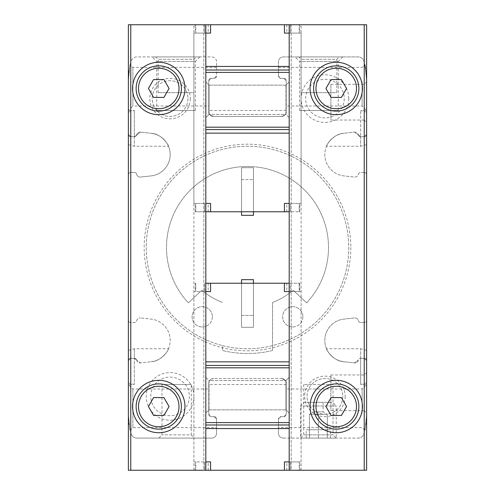 <?xml version="1.0" encoding="UTF-8"?>
<svg xmlns="http://www.w3.org/2000/svg" width="495" height="495" viewBox="0 0 495 495"><rect width="100%" height="100%" fill="white"/><g stroke="black" fill="none" stroke-linecap="round" stroke-linejoin="round"><path stroke-width="0.37" stroke-dasharray="2.48 1.86" d="M284.427 33.091L289.191 33.091L289.191 203.426L286.809 203.426L289.191 203.426L289.191 211.767L299.221 211.767L289.191 211.767L289.191 24.75L289.191 470.25L299.221 470.25L205.809 470.25L291.178 470.25L289.191 470.25L289.191 283.233L289.191 291.574L284.427 291.574M289.191 24.75L289.191 33.091L289.191 24.75L203.822 24.75L205.809 24.75L205.809 470.25L205.809 24.75L299.221 24.75L289.191 24.75L289.191 470.25L289.191 24.75L291.178 24.75L289.191 24.75L289.191 33.091L286.809 33.091L289.191 33.091L289.191 211.767L205.809 211.767L205.809 24.75L205.809 470.25L195.779 470.25L205.809 470.25L203.822 470.25L205.809 470.25L205.809 283.233L205.809 291.574L208.191 291.574L193.898 291.574L205.809 291.574L204.695 291.574L205.809 291.574L205.809 461.909L208.191 461.909L205.809 461.909L205.809 283.233L205.809 461.909L193.898 461.909L210.573 461.909M366.616 134.337L364.233 136.719L366.616 134.337L366.616 80.734A71.472 71.472 0 0 0 363.905 61.244A5.959 5.959 0 0 0 358.176 56.913L283.233 56.913A4.764 4.764 0 0 0 278.468 61.677L278.468 75.97A2.382 2.382 0 0 0 280.851 78.352L278.468 75.97L278.468 67.382L278.468 75.97L280.851 78.352L283.833 78.352L280.851 78.352L283.833 78.352L286.215 80.734A2.382 2.382 0 0 0 283.833 78.352L280.851 78.352A2.382 2.382 0 0 1 278.468 75.97L278.468 61.677A4.764 4.764 0 0 1 283.233 56.913L358.176 56.913A5.959 5.959 0 0 1 363.905 61.244A71.472 71.472 0 0 1 364.233 62.438L364.233 24.75L366.616 24.75L366.616 470.25L364.233 470.25L364.233 358.281L366.616 360.663L364.233 358.281L360.663 358.281L360.663 384.485L360.663 358.281L364.233 358.281L360.663 358.281L364.233 358.281L364.233 322.542A2.382 2.382 0 0 0 366.616 320.16L366.616 174.84A2.382 2.382 0 0 0 364.233 172.458L364.233 136.719L360.663 136.719L360.663 110.515L360.663 136.719L358.337 134.869L360.663 136.719L360.663 146.248L360.663 136.719L364.233 136.719L360.663 136.719A2.382 2.382 0 0 1 358.337 134.869A2.382 2.382 0 0 0 360.663 136.719L364.233 136.719A2.382 2.382 0 0 0 366.616 134.337L366.616 80.734A71.472 71.472 0 0 0 364.233 62.438L364.233 136.719A2.382 2.382 0 0 0 366.616 134.337M364.233 470.25L128.384 470.25L128.384 24.75L130.767 24.75L130.767 62.438A71.472 71.472 0 0 1 131.095 61.244A5.959 5.959 0 0 1 136.824 56.913L211.767 56.913A4.764 4.764 0 0 1 216.532 61.677L216.532 75.97A2.382 2.382 0 0 1 214.149 78.352L211.167 78.352A2.382 2.382 0 0 0 208.785 80.734L211.167 78.352L214.149 78.352L211.167 78.352L214.149 78.352L216.532 75.97L214.149 78.352A2.382 2.382 0 0 0 216.532 75.97L216.532 61.677A4.764 4.764 0 0 0 211.767 56.913L136.824 56.913A5.959 5.959 0 0 0 131.095 61.244A71.472 71.472 0 0 0 128.384 80.734L128.384 134.337L130.767 136.719L128.384 134.337L128.384 110.515L128.384 134.337A2.382 2.382 0 0 0 130.767 136.719L130.767 62.438A71.472 71.472 0 0 0 128.384 80.734L128.384 134.337A2.382 2.382 0 0 0 130.767 136.719L134.337 136.719L134.337 110.515L134.337 136.719L130.767 136.719L134.337 136.719L140.537 132.115A3.576 3.576 0 0 0 136.663 134.869L134.337 136.719A2.382 2.382 0 0 0 136.663 134.869L140.537 132.115A3.576 3.576 0 0 0 136.663 134.869A2.382 2.382 0 0 1 134.337 136.719L130.767 136.719L130.767 172.458A2.382 2.382 0 0 0 128.384 174.84L128.384 320.16A2.382 2.382 0 0 0 130.767 322.542L130.767 172.458L134.337 172.458A2.382 2.382 0 0 1 136.663 174.308A3.576 3.576 0 0 0 140.537 177.062L151.099 175.898A21.44 21.44 0 0 0 151.099 133.279L140.537 132.115L151.099 133.279C162.508 133.823 169.333 146.588 168.504 146.248C169.37 146.687 162.577 133.842 151.099 133.279C162.508 133.823 169.333 146.588 168.504 146.248C169.37 146.687 162.577 133.842 151.099 133.279A21.44 21.44 0 0 1 151.099 175.898L140.537 177.062A3.576 3.576 0 0 1 136.663 174.308A2.382 2.382 0 0 0 134.337 172.458L130.767 172.458A2.382 2.382 0 0 0 128.384 174.84L128.384 320.16A2.382 2.382 0 0 0 130.767 322.542L134.337 322.542A2.382 2.382 0 0 0 136.663 320.692A3.576 3.576 0 0 1 140.537 317.939A3.576 3.576 0 0 0 136.663 320.692A2.382 2.382 0 0 1 134.337 322.542L130.767 322.542L130.767 358.281L128.384 360.663L130.767 358.281A2.382 2.382 0 0 0 128.384 360.663L128.384 414.266A71.472 71.472 0 0 0 131.095 433.756A5.959 5.959 0 0 0 136.824 438.087L211.767 438.087A4.764 4.764 0 0 0 216.532 433.323L216.532 419.03A2.382 2.382 0 0 0 214.149 416.648L211.167 416.648L214.149 416.648L211.167 416.648L208.785 414.266A2.382 2.382 0 0 0 211.167 416.648L214.149 416.648L216.532 419.03L214.149 416.648A2.382 2.382 0 0 1 216.532 419.03L216.532 427.618L132.895 427.618L130.204 430.31M366.616 360.663L366.616 384.485L366.616 360.663A2.382 2.382 0 0 0 364.233 358.281A2.382 2.382 0 0 1 366.616 360.663L366.616 414.266L366.616 360.663M134.337 358.281L130.767 358.281A2.382 2.382 0 0 0 128.384 360.663L128.384 414.266A71.472 71.472 0 0 0 130.767 432.562L130.767 358.281L134.337 358.281L134.337 384.485L134.337 358.281L130.767 358.281L134.337 358.281L136.663 360.131L134.337 358.281L134.337 348.752L134.337 358.281A2.382 2.382 0 0 1 136.663 360.131A2.382 2.382 0 0 0 134.337 358.281M281.451 116.474A4.764 4.764 0 0 0 286.215 111.703C286.71 113.652 285.12 115.242 281.451 116.474C285.12 115.248 286.71 113.658 286.215 111.703L286.215 80.734L283.833 78.352A2.382 2.382 0 0 1 286.215 80.734L286.215 111.703A4.764 4.764 0 0 1 281.451 116.474L213.549 116.474L281.451 116.474M208.785 105.998L208.785 80.734A2.382 2.382 0 0 1 211.167 78.352L208.785 80.734L208.785 111.703A4.764 4.764 0 0 0 213.549 116.474C209.88 115.248 208.29 113.658 208.785 111.703C208.29 113.652 209.88 115.242 213.549 116.474A4.764 4.764 0 0 1 208.785 111.703L208.785 80.734L208.785 105.998L132.895 105.998L132.895 67.382L132.895 105.998L128.384 110.515L128.384 80.734C130.426 59.536 130.426 59.536 128.384 80.734C130.426 59.536 130.426 59.536 128.384 80.734L128.384 110.515L134.337 110.515L128.384 112.111L128.384 144.651L128.384 112.111M343.901 133.279A21.44 21.44 0 0 0 343.901 175.898L354.463 177.062A3.576 3.576 0 0 0 358.337 174.308A2.382 2.382 0 0 1 360.663 172.458L364.233 172.458A2.382 2.382 0 0 1 366.616 174.84L366.616 320.16A2.382 2.382 0 0 1 364.233 322.542L360.663 322.542A2.382 2.382 0 0 1 358.337 320.692A3.576 3.576 0 0 0 354.463 317.939L343.901 319.102A21.44 21.44 0 0 0 343.901 361.721L354.463 362.885A3.576 3.576 0 0 0 358.337 360.131L354.463 362.885L358.337 360.131A2.382 2.382 0 0 1 360.663 358.281A2.382 2.382 0 0 0 358.337 360.131A3.576 3.576 0 0 1 354.463 362.885L343.901 361.721C332.492 361.177 325.667 348.412 326.496 348.752C325.63 348.313 332.423 361.158 343.901 361.721C332.492 361.177 325.667 348.412 326.496 348.752C325.63 348.313 332.423 361.158 343.901 361.721L354.463 362.885L343.901 361.721A21.44 21.44 0 0 1 343.901 319.102L354.463 317.939A3.576 3.576 0 0 1 358.337 320.692A2.382 2.382 0 0 0 360.663 322.542L364.233 322.542L364.233 172.458L360.663 172.458A2.382 2.382 0 0 0 358.337 174.308A3.576 3.576 0 0 1 354.463 177.062L343.901 175.898A21.44 21.44 0 0 1 343.901 133.279C332.492 133.823 325.667 146.588 326.496 146.248C325.63 146.687 332.423 133.842 343.901 133.279C332.492 133.823 325.667 146.588 326.496 146.248C325.63 146.687 332.423 133.842 343.901 133.279L354.463 132.115L343.901 133.279L354.463 132.115L358.337 134.869A3.576 3.576 0 0 0 354.463 132.115L343.901 133.279M358.337 134.869L354.463 132.115A3.576 3.576 0 0 1 358.337 134.869M286.215 383.297A4.764 4.764 0 0 0 281.451 378.526C285.12 379.752 286.71 381.342 286.215 383.297C286.71 381.348 285.12 379.758 281.451 378.526L213.549 378.526A4.764 4.764 0 0 0 208.785 383.297C208.29 381.348 209.88 379.758 213.549 378.526C209.88 379.752 208.29 381.342 208.785 383.297L208.785 414.266L211.167 416.648A2.382 2.382 0 0 1 208.785 414.266L208.785 383.297A4.764 4.764 0 0 1 213.549 378.526L281.451 378.526A4.764 4.764 0 0 1 286.215 383.297L286.215 414.266L283.833 416.648A2.382 2.382 0 0 0 286.215 414.266L286.215 383.297M136.663 360.131A3.576 3.576 0 0 0 140.537 362.885L136.663 360.131L140.537 362.885L151.099 361.721A21.44 21.44 0 0 0 151.099 319.102L140.537 317.939L151.099 319.102A21.44 21.44 0 0 1 151.099 361.721C162.508 361.177 169.333 348.412 168.504 348.752C169.37 348.313 162.577 361.158 151.099 361.721C162.508 361.177 169.333 348.412 168.504 348.752C169.37 348.313 162.577 361.158 151.099 361.721L140.537 362.885A3.576 3.576 0 0 1 136.663 360.131M350.813 247.5A103.313 103.313 0 0 1 195.841 336.971A103.313 103.313 0 0 1 195.841 158.029A103.313 103.313 0 0 1 350.813 247.5M345.176 396.396A20.252 20.252 0 0 1 314.801 413.931A20.252 20.252 0 0 1 314.801 378.861A20.252 20.252 0 0 1 345.176 396.396M190.321 98.604A20.252 20.252 0 0 1 159.947 116.139A20.252 20.252 0 0 1 159.947 81.069A20.252 20.252 0 0 1 190.321 98.604M348.752 98.604A23.822 23.822 0 0 1 313.013 119.233A23.822 23.822 0 0 1 313.013 77.969A23.822 23.822 0 0 1 348.752 98.604M193.898 396.396A23.822 23.822 0 0 1 158.159 417.031A23.822 23.822 0 0 1 158.159 375.767A23.822 23.822 0 0 1 193.898 396.396M363.905 433.756A71.472 71.472 0 0 0 366.616 414.266C364.574 435.464 364.574 435.464 366.616 414.266C364.574 435.464 364.574 435.464 366.616 414.266L366.616 384.485L366.616 414.266A71.472 71.472 0 0 1 363.905 433.756A5.959 5.959 0 0 1 358.176 438.087A5.959 5.959 0 0 0 363.905 433.756M283.233 438.087L358.176 438.087L283.233 438.087A4.764 4.764 0 0 1 278.468 433.323L278.468 419.03L278.468 427.618L278.468 419.03L280.851 416.648A2.382 2.382 0 0 0 278.468 419.03L280.851 416.648L283.833 416.648L280.851 416.648A2.382 2.382 0 0 0 278.468 419.03L278.468 433.323A4.764 4.764 0 0 0 283.233 438.087M366.616 80.734L366.616 110.515L366.616 80.734C364.574 59.536 364.574 59.536 366.616 80.734L365.626 68.879M366.616 122.426L366.616 81.929L366.616 122.426L364.233 120.044L364.233 84.311L364.233 120.044L330.883 120.044L330.883 84.311L330.883 120.044M272.516 350.522A106.017 106.017 0 0 1 222.484 350.522L222.484 345.609A101.252 101.252 0 0 1 147.646 230.726A101.252 101.252 0 0 1 255.915 146.6A101.252 101.252 0 0 1 348.752 247.5A101.252 101.252 0 0 1 196.874 335.183A101.252 101.252 0 0 1 196.874 159.817A101.252 101.252 0 0 1 348.752 247.5A101.252 101.252 0 0 1 222.484 345.609L222.484 350.522A106.017 106.017 0 0 0 272.516 350.522L272.516 302.457L272.516 350.522M333.017 384.485L303.732 384.485L333.017 384.485L333.017 434.864L303.732 434.864L333.017 434.864L336.241 438.087L300.508 438.087L336.241 438.087L300.508 438.087L336.241 438.087L336.241 406.005L300.508 406.005L336.241 406.005L332.591 402.355L304.159 402.355L332.591 402.355M199.85 56.913L152.206 56.913L199.85 56.913L195.339 61.423L156.723 61.423L195.339 61.423L195.339 110.515L156.723 110.515L195.339 110.515M196.28 56.913L155.776 56.913L196.28 56.913L193.898 59.295L158.159 59.295L193.898 59.295L193.898 92.645L158.159 92.645L193.898 92.645M128.384 414.266C130.426 435.464 130.426 435.464 128.384 414.266C130.426 435.464 130.426 435.464 128.384 414.266M130.767 470.25L130.767 432.562A71.472 71.472 0 0 0 131.095 433.756A5.959 5.959 0 0 0 136.824 438.087L211.767 438.087A4.764 4.764 0 0 0 216.532 433.323L216.532 427.618M339.224 56.913L298.72 56.913L339.224 56.913L336.841 59.295L301.102 59.295L336.841 59.295L336.841 92.645L301.102 92.645L336.841 92.645M342.794 56.913L295.15 56.913L342.794 56.913L338.277 61.423L299.661 61.423L338.277 61.423L338.277 110.515L299.661 110.515L338.277 110.515M194.492 438.087L158.759 438.087L194.492 438.087L191.268 434.864L161.983 434.864L191.268 434.864L191.268 384.485L161.983 384.485L191.268 384.485M366.616 413.071L366.616 372.574L366.616 413.071L364.233 410.689L364.233 374.956L364.233 410.689L330.883 410.689L330.883 374.956L330.883 410.689M132.895 427.618L132.895 389.002L132.895 427.618M362.105 413.133L362.105 389.002L362.105 413.133M283.833 416.648L286.215 414.266A2.382 2.382 0 0 1 283.833 416.648L280.851 416.648L283.833 416.648M364.796 430.31L362.105 427.618L278.468 427.618M362.105 81.867L362.105 105.998L362.105 81.867M366.616 112.111L366.616 144.651L366.616 112.111L360.663 110.515L366.616 110.515L362.105 105.998L286.215 105.998M130.767 24.75L364.233 24.75M291.178 470.25L301.102 470.25L291.178 470.25L291.178 24.75L301.102 24.75L291.178 24.75L291.178 470.25M241.541 211.767L241.541 167.694L253.459 167.694L253.459 215.337L241.541 215.337L241.541 167.694L253.459 167.694L253.459 211.767M241.541 283.233L241.541 327.306L241.541 315.395L253.459 315.395L241.541 315.395L241.541 327.306L253.459 327.306L253.459 315.395L253.459 327.306L241.541 327.306L253.459 327.306L253.459 279.663L241.541 279.663L241.541 327.306L253.459 327.306L253.459 283.233M203.822 470.25L193.898 470.25L203.822 470.25L203.822 24.75L193.898 24.75L203.822 24.75L203.822 470.25M189.381 396.396A19.311 19.311 0 0 1 160.417 413.121A19.311 19.311 0 0 1 160.417 379.677A19.311 19.311 0 0 1 189.381 396.396A19.311 19.311 0 0 1 160.417 413.121A19.311 19.311 0 0 1 160.417 379.677A19.311 19.311 0 0 1 189.381 396.396M344.235 98.604A19.311 19.311 0 0 1 315.272 115.323A19.311 19.311 0 0 1 315.272 81.879A19.311 19.311 0 0 1 344.235 98.604A19.311 19.311 0 0 1 315.272 115.323A19.311 19.311 0 0 1 315.272 81.879A19.311 19.311 0 0 1 344.235 98.604M187.939 98.604A17.869 17.869 0 0 1 161.141 114.079A17.869 17.869 0 0 1 161.141 83.129A17.869 17.869 0 0 1 187.939 98.604A17.869 17.869 0 0 1 161.141 114.079A17.869 17.869 0 0 1 161.141 83.129A17.869 17.869 0 0 1 187.939 98.604M342.794 396.396A17.869 17.869 0 0 1 315.996 411.871A17.869 17.869 0 0 1 315.996 380.921A17.869 17.869 0 0 1 342.794 396.396A17.869 17.869 0 0 1 315.996 411.871A17.869 17.869 0 0 1 315.996 380.921A17.869 17.869 0 0 1 342.794 396.396M201.849 290.212A70.278 70.278 0 0 0 222.484 302.457A70.278 70.278 0 0 1 201.849 290.212L188.354 302.841A81.001 81.001 0 0 1 190.86 189.591A81.001 81.001 0 0 1 304.14 189.591A81.001 81.001 0 0 1 306.646 302.841L293.151 290.212A70.278 70.278 0 0 1 272.516 302.457A70.278 70.278 0 0 0 293.151 290.212L306.646 302.841A81.001 81.001 0 0 0 304.14 189.591A81.001 81.001 0 0 0 190.86 189.591A81.001 81.001 0 0 0 188.354 302.841L201.849 290.212M292.768 326.941A10.123 10.123 0 0 0 302.89 316.819A10.123 10.123 0 0 0 292.768 306.69A10.123 10.123 0 0 0 282.639 316.819A10.123 10.123 0 0 0 292.768 326.941M202.232 326.941A10.123 10.123 0 0 0 212.361 316.819A10.123 10.123 0 0 0 202.232 306.69A10.123 10.123 0 0 0 192.11 316.819A10.123 10.123 0 0 0 202.232 326.941M302.89 316.819A10.123 10.123 0 0 1 287.7 325.586A10.123 10.123 0 0 1 287.7 308.051A10.123 10.123 0 0 1 302.89 316.819M212.361 316.819A10.123 10.123 0 0 1 197.171 325.586A10.123 10.123 0 0 1 197.171 308.051A10.123 10.123 0 0 1 212.361 316.819M128.384 382.889L128.384 350.349L128.384 382.889L134.337 384.485L128.384 384.485L132.895 389.002L208.785 389.002M360.663 358.281L360.663 348.752L360.663 358.281M366.616 382.889L366.616 350.349L366.616 382.889L360.663 384.485L366.616 384.485L362.105 389.002L286.215 389.002M134.337 136.719L134.337 146.248L134.337 136.719M366.616 144.651L360.663 146.248L326.496 146.248M184.963 406.525A26.204 26.204 0 0 1 145.654 429.214A26.204 26.204 0 0 1 145.654 383.829A26.204 26.204 0 0 1 184.963 406.525M181.393 406.525A22.634 22.634 0 0 1 147.442 426.121A22.634 22.634 0 0 1 147.442 386.923A22.634 22.634 0 0 1 181.393 406.525M184.963 88.475A26.204 26.204 0 0 1 145.654 111.171A26.204 26.204 0 0 1 145.654 65.785A26.204 26.204 0 0 1 184.963 88.475M181.393 88.475A22.634 22.634 0 0 1 147.442 108.077A22.634 22.634 0 0 1 147.442 68.879A22.634 22.634 0 0 1 181.393 88.475M362.451 406.525A26.204 26.204 0 0 1 323.142 429.214A26.204 26.204 0 0 1 323.142 383.829A26.204 26.204 0 0 1 362.451 406.525M358.875 406.525A22.634 22.634 0 0 1 324.924 426.121A22.634 22.634 0 0 1 324.924 386.923A22.634 22.634 0 0 1 358.875 406.525M362.451 88.475A26.204 26.204 0 0 1 323.142 111.171A26.204 26.204 0 0 1 323.142 65.785A26.204 26.204 0 0 1 362.451 88.475M358.875 88.475A22.634 22.634 0 0 1 324.924 108.077A22.634 22.634 0 0 1 324.924 68.879A22.634 22.634 0 0 1 358.875 88.475M163.913 397.59L153.599 397.59L148.444 406.525L153.599 415.454L163.913 415.454L169.073 406.525L163.913 397.59M341.401 79.547L331.087 79.547L325.927 88.475L331.087 97.41L341.401 97.41L346.556 88.475L341.401 79.547M341.401 397.59L331.087 397.59L325.927 406.525L331.087 415.454L341.401 415.454L346.556 406.525L341.401 397.59M163.913 79.547L153.599 79.547L148.444 88.475L153.599 97.41L163.913 97.41L169.073 88.475L163.913 79.547M289.191 470.25L289.191 461.909L289.191 470.25L289.191 461.909L284.427 461.909M299.221 461.909L290.577 461.909L299.778 461.909L299.221 461.909L299.221 470.25L299.778 470.25L299.221 470.25L299.221 461.909M289.191 461.909L301.102 461.909L289.191 461.909L289.191 291.574L301.102 291.574L289.191 291.574L290.305 291.574L289.191 291.574L289.191 283.233L289.191 461.909L289.191 291.574M289.191 377.339L289.191 413.071L289.191 377.339L289.191 413.071L289.191 377.339L285.968 380.562L285.968 409.854L285.968 380.562L285.968 409.854L285.968 380.562L289.191 377.339M205.809 377.339L205.809 413.071L205.809 377.339L205.809 413.071L205.809 377.339L209.032 380.562L209.032 409.854L209.032 380.562L285.968 380.562L209.032 380.562L209.032 409.854L209.032 380.562L205.809 377.339M205.809 470.25L205.809 461.909M195.779 461.909L195.222 461.909L195.779 461.909L195.779 470.25L195.222 470.25L195.779 470.25L195.779 461.909M205.809 283.233L289.191 283.233M210.573 291.574L205.809 291.574M289.191 365.428L205.809 365.428M289.191 424.982L205.809 424.982M195.779 283.233L195.222 283.233L195.779 283.233L195.779 291.574L195.779 283.233M290.305 283.233L299.778 283.233L290.305 283.233L290.305 291.574L290.305 283.233M204.695 461.909L204.695 470.25L204.695 461.909M205.809 24.75L205.809 33.091L205.809 24.75L195.779 24.75L205.809 24.75L205.809 33.091L210.573 33.091M195.779 33.091L204.423 33.091L195.222 33.091L195.779 33.091L195.779 24.75L195.222 24.75L195.779 24.75L195.779 33.091M205.809 33.091L205.809 211.767L195.779 211.767L205.809 211.767L205.809 33.091L193.898 33.091L205.809 33.091L205.809 203.426L210.573 203.426M290.577 203.426L301.102 203.426L290.577 203.426M204.423 203.426L193.898 203.426L204.423 203.426M205.809 117.662L205.809 81.929L205.809 117.662L205.809 81.929L205.809 117.662L209.032 114.438L209.032 85.146L209.032 114.438L209.032 85.146L209.032 114.438L205.809 117.662M205.809 211.767L205.809 203.426M289.191 117.662L289.191 81.929L289.191 117.662L289.191 81.929L289.191 117.662L285.968 114.438L285.968 85.146L285.968 114.438L209.032 114.438L285.968 114.438L285.968 85.146L285.968 114.438L289.191 117.662M289.191 211.767L289.191 33.091L301.102 33.091L289.191 33.091M299.221 33.091L299.778 33.091L299.221 33.091L299.221 24.75L299.778 24.75L299.221 24.75L299.221 33.091M241.541 167.694L253.459 167.694L241.541 167.694L241.541 179.605L241.541 167.694M241.541 179.605L253.459 179.605L241.541 179.605M284.427 203.426L289.191 203.426M205.809 129.572L289.191 129.572M205.809 70.018L289.191 70.018M299.221 211.767L299.778 211.767L299.221 211.767L299.221 203.426L299.221 211.767M195.779 211.767L195.222 211.767L195.779 211.767L195.779 203.426L195.779 211.767M290.305 33.091L290.305 24.75L290.305 33.091M318.378 414.266L313.91 414.266L322.839 414.266L313.91 414.266L318.378 414.266L318.378 438.087L309.443 438.087L327.306 438.087L318.378 438.087L318.378 414.266M309.443 414.266L313.91 414.266L309.443 414.266L313.91 414.266L309.443 414.266L309.443 438.087L309.443 414.266L313.607 411.859L323.142 411.859L313.607 411.859L313.607 402.355L323.142 402.355L313.607 402.355M322.839 414.266L327.306 414.266L327.306 438.087L327.306 414.266L322.839 414.266M303.732 384.485L303.732 434.864L300.508 438.087L300.508 406.005L304.159 402.355M306.226 438.087L306.226 429.753L330.524 429.753L306.226 429.753M330.524 438.087L330.524 429.753M208.191 283.233L208.191 291.574M286.809 283.233L286.809 291.574M286.809 470.25L286.809 461.909M208.191 470.25L208.191 461.909M204.695 283.233L204.695 291.574L204.695 283.233M299.221 283.233L299.221 291.574L299.221 283.233M290.305 470.25L290.305 461.909L290.305 470.25M286.809 211.767L286.809 203.426M208.191 211.767L208.191 203.426M208.191 24.75L208.191 33.091M286.809 24.75L286.809 33.091M290.305 211.767L290.305 203.426L290.305 211.767M204.695 211.767L204.695 203.426L204.695 211.767M204.695 24.75L204.695 33.091L204.695 24.75M216.532 67.382L132.895 67.382L130.204 64.69M278.468 67.382L362.105 67.382L364.796 64.69M161.983 384.485L161.983 434.864L158.759 438.087M299.661 110.515L299.661 61.423L295.15 56.913M156.723 110.515L156.723 61.423L152.206 56.913M301.102 92.645L301.102 59.295L298.72 56.913M158.159 92.645L158.159 59.295L155.776 56.913M301.102 470.25L301.102 24.75M193.898 470.25L193.898 24.75M330.883 374.956L364.233 374.956L366.616 372.574M330.883 84.311L364.233 84.311L366.616 81.929M128.384 350.349L134.337 348.752L168.504 348.752M366.616 350.349L360.663 348.752L326.496 348.752M286.215 384.485L208.785 384.485M128.384 144.651L134.337 146.248L168.504 146.248M286.215 110.515L208.785 110.515M209.032 409.854L205.809 413.071L209.032 409.854L285.968 409.854L289.191 413.071L285.968 409.854L209.032 409.854M193.898 461.909L193.898 291.574M301.102 461.909L301.102 291.574M195.222 283.233L195.222 291.574M299.778 283.233L299.778 291.574M195.222 470.25L195.222 461.909M299.778 470.25L299.778 461.909M285.968 85.146L289.191 81.929L285.968 85.146L209.032 85.146L205.809 81.929L209.032 85.146L285.968 85.146M301.102 33.091L301.102 203.426M193.898 33.091L193.898 203.426M299.778 211.767L299.778 203.426M195.222 211.767L195.222 203.426M299.778 24.75L299.778 33.091M195.222 24.75L195.222 33.091M323.142 402.355L323.142 411.859L327.306 414.266"/><path stroke-width="0.74" d="M362.451 406.525A26.204 26.204 0 0 1 323.142 429.214A26.204 26.204 0 0 1 323.142 383.829A26.204 26.204 0 0 1 362.451 406.525M289.191 283.233L205.809 283.233L205.809 211.767L289.191 211.767L289.191 470.25L366.616 470.25L366.616 24.75L289.191 24.75L289.191 33.091L284.427 33.091L284.427 24.75L289.191 24.75M362.451 88.475A26.204 26.204 0 0 1 323.142 111.171A26.204 26.204 0 0 1 323.142 65.785A26.204 26.204 0 0 1 362.451 88.475M184.963 406.525A26.204 26.204 0 0 1 145.654 429.214A26.204 26.204 0 0 1 145.654 383.829A26.204 26.204 0 0 1 184.963 406.525M205.809 211.767L205.809 24.75L128.384 24.75L128.384 470.25L130.767 470.25L130.767 24.75M289.191 470.25L130.767 470.25M184.963 88.475A26.204 26.204 0 0 1 145.654 111.171A26.204 26.204 0 0 1 145.654 65.785A26.204 26.204 0 0 1 184.963 88.475M364.796 64.69L365.626 68.879M241.541 211.767L241.541 215.337L253.459 215.337L253.459 211.767M241.541 283.233L241.541 279.663L253.459 279.663L253.459 283.233M181.393 406.525A22.634 22.634 0 0 1 147.442 426.121A22.634 22.634 0 0 1 147.442 386.923A22.634 22.634 0 0 1 181.393 406.525A22.634 22.634 0 0 1 147.442 426.121A22.634 22.634 0 0 1 147.442 386.923A22.634 22.634 0 0 1 181.393 406.525M153.599 397.59L148.444 406.525L153.599 415.454L163.913 415.454L169.073 406.525L163.913 397.59L153.599 397.59M181.393 88.475A22.634 22.634 0 0 1 147.442 108.077A22.634 22.634 0 0 1 147.442 68.879A22.634 22.634 0 0 1 181.393 88.475A22.634 22.634 0 0 1 147.442 108.077A22.634 22.634 0 0 1 147.442 68.879A22.634 22.634 0 0 1 181.393 88.475M153.599 79.547L148.444 88.475L153.599 97.41L163.913 97.41L169.073 88.475L163.913 79.547L153.599 79.547M358.875 406.525A22.634 22.634 0 0 1 324.924 426.121A22.634 22.634 0 0 1 324.924 386.923A22.634 22.634 0 0 1 358.875 406.525A22.634 22.634 0 0 1 324.924 426.121A22.634 22.634 0 0 1 324.924 386.923A22.634 22.634 0 0 1 358.875 406.525M331.087 397.59L325.927 406.525L331.087 415.454L341.401 415.454L346.556 406.525L341.401 397.59L331.087 397.59M358.875 88.475A22.634 22.634 0 0 1 324.924 108.077A22.634 22.634 0 0 1 324.924 68.879A22.634 22.634 0 0 1 358.875 88.475A22.634 22.634 0 0 1 324.924 108.077A22.634 22.634 0 0 1 324.924 68.879A22.634 22.634 0 0 1 358.875 88.475M331.087 79.547L325.927 88.475L331.087 97.41L341.401 97.41L346.556 88.475L341.401 79.547L331.087 79.547M210.573 470.25L210.573 461.909L205.809 461.909L205.809 470.25M289.191 461.909L284.427 461.909L284.427 470.25M289.191 291.574L284.427 291.574L284.427 283.233M289.191 428.559L205.809 428.559L205.809 461.909M205.809 428.559L205.809 283.233M210.573 283.233L210.573 291.574L205.809 291.574M289.191 365.428L205.809 365.428M289.191 424.982L205.809 424.982M205.809 33.091L210.573 33.091L210.573 24.75L284.427 24.75M205.809 203.426L210.573 203.426L210.573 211.767M205.809 66.441L289.191 66.441L289.191 33.091M289.191 66.441L289.191 211.767M284.427 211.767L284.427 203.426L289.191 203.426M205.809 129.572L289.191 129.572M205.809 70.018L289.191 70.018M205.809 24.75L210.573 24.75M364.233 470.25L364.233 24.75M179.004 406.525A20.252 20.252 0 0 1 148.63 424.06A20.252 20.252 0 0 1 148.63 388.983A20.252 20.252 0 0 1 179.004 406.525M179.004 88.475A20.252 20.252 0 0 1 148.63 106.017A20.252 20.252 0 0 1 148.63 70.94A20.252 20.252 0 0 1 179.004 88.475M356.493 406.525A20.252 20.252 0 0 1 326.118 424.06A20.252 20.252 0 0 1 326.118 388.983A20.252 20.252 0 0 1 356.493 406.525M356.493 88.475A20.252 20.252 0 0 1 326.118 106.017A20.252 20.252 0 0 1 326.118 70.94A20.252 20.252 0 0 1 356.493 88.475M289.191 361.851L205.809 361.851M289.191 367.81L205.809 367.81M289.191 422.6L205.809 422.6M205.809 133.149L289.191 133.149M205.809 127.19L289.191 127.19M205.809 72.4L289.191 72.4"/></g></svg>
